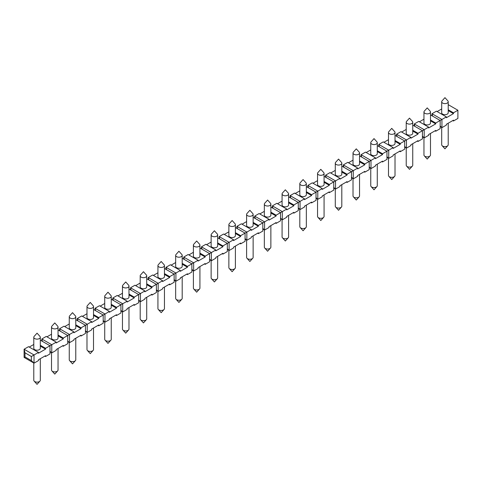 <?xml version="1.0" encoding="UTF-8"?>
<svg xmlns="http://www.w3.org/2000/svg" width="482" height="482" viewBox="0 0 482 482"><rect width="100%" height="100%" fill="white"/><g stroke="black" fill="none" stroke-linecap="round" stroke-linejoin="round"><path stroke-width="0.72" d="M40.307 358.71L40.307 380.256A3.26 1.88 180 0 1 39.94 381.117A3.26 1.88 180 0 1 37.506 382.118A3.26 1.88 180 0 1 34.15 381.117A3.26 1.88 180 0 1 33.788 380.256L33.788 363.012M324.067 194.885L324.067 216.424A3.26 1.88 180 0 1 323.705 217.292A3.26 1.88 180 0 1 321.271 218.292A3.26 1.88 180 0 1 317.909 217.292A3.26 1.88 180 0 1 317.548 216.424L317.548 199.187M324.067 173.424L324.067 184.479A3.26 1.88 180 0 1 323.115 185.811A3.26 1.88 180 0 1 319.56 186.221A3.26 1.88 180 0 1 317.548 184.479L317.548 173.424A3.26 1.88 -0 0 0 318.5 174.749A3.26 1.88 -0 0 0 323.115 174.749A3.26 1.88 -0 0 0 324.067 173.424A3.26 1.88 -0 0 0 323.705 172.556L320.807 169.327L317.909 172.556A3.26 1.88 -0 0 0 317.548 173.424M395.011 135.37L404.693 140.961L406.471 139.937L406.471 148.131L404.693 146.426M381.816 161.542L382.527 161.952L382.527 161.133L375.43 165.23L375.43 166.049L370.995 168.61L369.224 166.905M377.273 145.612L386.962 151.203L386.962 159.391L382.527 161.952M396.535 136.249L396.535 134.207L397.126 136.593M417.285 141.063L417.996 141.473L422.431 138.912L422.431 130.724L424.202 129.7L424.202 137.888L422.431 136.183M410.905 137.376L406.471 139.937L396.535 134.207L400.97 131.646L410.905 137.376L410.905 138.195L417.996 134.104L417.996 133.285L422.431 130.724L412.743 125.133M401.681 132.056L406.224 129.429M417.996 141.473L417.996 140.654L410.905 144.751L410.905 145.57L406.471 148.131L404.693 147.106M412.743 130.248L417.996 133.285M412.743 131.068L417.996 134.104M412.743 122.223L412.743 133.285A3.26 1.88 180 0 1 411.791 134.617A3.26 1.88 180 0 1 408.236 135.02A3.26 1.88 180 0 1 406.224 133.285L406.224 122.223A3.26 1.88 -0 0 0 407.176 123.555A3.26 1.88 -0 0 0 411.791 123.555A3.26 1.88 -0 0 0 412.743 122.223A3.26 1.88 -0 0 0 412.381 121.362L409.483 118.126L406.585 121.362A3.26 1.88 -0 0 0 406.224 122.223M414.273 126.013L414.273 123.964L414.863 126.356M435.023 130.827L435.734 131.237L440.162 128.676L440.162 120.482L441.94 119.458L441.94 127.652L440.162 125.947M428.637 127.14L424.202 129.7L414.273 123.964L418.707 121.404L428.637 127.14L428.637 127.959L435.734 123.862L435.734 123.043L440.162 120.482L430.48 114.891M419.412 121.813L423.955 119.193M435.734 131.237L435.734 130.417L428.637 134.514L428.637 135.334L424.202 137.888L422.431 136.864M430.48 120.012L435.734 123.043M430.48 120.831L435.734 123.862M430.48 111.987L430.48 123.043A3.26 1.88 180 0 1 429.522 124.374A3.26 1.88 180 0 1 425.974 124.784A3.26 1.88 180 0 1 423.955 123.043L423.955 111.987A3.26 1.88 -0 0 0 424.913 113.318A3.26 1.88 -0 0 0 429.522 113.318A3.26 1.88 -0 0 0 430.48 111.987A3.26 1.88 -0 0 0 430.113 111.119L427.221 107.89L424.323 111.119A3.26 1.88 -0 0 0 423.955 111.987M432.005 115.776L432.005 113.728L432.595 116.114M452.755 120.584L453.466 120.994L457.9 118.433L457.9 110.245L453.466 112.806L453.466 113.625L446.374 117.716L446.374 116.903L441.94 119.458L432.005 113.728L436.439 111.167L446.374 116.903M437.15 111.577L441.693 108.95M453.466 120.994L453.466 120.175L446.374 124.272L446.374 125.091L441.94 127.652L440.162 126.627M448.212 104.654L457.9 110.245M448.212 109.769L453.466 112.806M448.212 110.589L453.466 113.625M448.212 101.744L448.212 112.806A3.26 1.88 180 0 1 447.26 114.138A3.26 1.88 180 0 1 443.705 114.541A3.26 1.88 180 0 1 441.693 112.806L441.693 101.744A3.26 1.88 -0 0 0 442.651 103.076A3.26 1.88 -0 0 0 447.26 103.076A3.26 1.88 -0 0 0 448.212 101.744A3.26 1.88 -0 0 0 447.85 100.883L444.952 97.647L442.06 100.883A3.26 1.88 -0 0 0 441.693 101.744M364.079 171.785L364.79 172.195L369.224 169.634L369.224 161.44L375.43 157.855L375.43 158.674L382.527 154.583L382.527 153.764L388.733 150.179L388.733 158.367L386.962 156.662M378.804 146.492L378.804 144.443L379.394 146.835M399.554 151.306L400.259 151.716L404.693 149.155L404.693 140.961L400.259 143.522L400.259 144.341L393.167 148.438L393.167 147.619L388.733 150.179L378.804 144.443L383.238 141.883L393.167 147.619M383.943 142.292L388.486 139.672M400.259 151.716L400.259 150.896L393.167 154.993L393.167 155.807L388.733 158.367L386.962 157.343M395.011 140.491L400.259 143.522M395.011 141.31L400.259 144.341M395.011 132.466L395.011 143.522A3.26 1.88 180 0 1 394.053 144.853A3.26 1.88 180 0 1 390.498 145.263A3.26 1.88 180 0 1 388.486 143.522L388.486 132.466A3.26 1.88 -0 0 0 389.444 133.797A3.26 1.88 -0 0 0 394.053 133.797A3.26 1.88 -0 0 0 395.011 132.466A3.26 1.88 -0 0 0 394.644 131.598L391.746 128.369L388.853 131.598A3.26 1.88 -0 0 0 388.486 132.466M300.178 182.792A3.26 1.88 -0 0 0 299.81 183.66A3.26 1.88 -0 0 0 300.768 184.992A3.26 1.88 -0 0 0 304.323 185.401A3.26 1.88 -0 0 0 306.335 183.66A3.26 1.88 -0 0 0 305.968 182.792L303.076 179.563L300.178 182.792M306.335 183.66L306.335 194.716A3.26 1.88 180 0 1 305.377 196.047A3.26 1.88 180 0 1 301.822 196.457A3.26 1.88 180 0 1 299.81 194.716L299.81 183.66M306.335 205.121L306.335 226.667A3.26 1.88 180 0 1 305.968 227.528A3.26 1.88 180 0 1 303.533 228.528A3.26 1.88 180 0 1 300.178 227.528A3.26 1.88 180 0 1 299.81 226.667L299.81 209.423M282.44 193.035A3.26 1.88 -0 0 0 282.078 193.897A3.26 1.88 -0 0 0 283.03 195.228A3.26 1.88 -0 0 0 286.585 195.638A3.26 1.88 -0 0 0 288.598 193.897A3.26 1.88 -0 0 0 288.236 193.035L285.338 189.806L282.44 193.035M288.598 193.897L288.598 204.958A3.26 1.88 180 0 1 287.646 206.29A3.26 1.88 180 0 1 284.091 206.7A3.26 1.88 180 0 1 282.078 204.958L282.078 193.897M288.598 215.364L288.598 236.903A3.26 1.88 180 0 1 288.236 237.771A3.26 1.88 180 0 1 285.796 238.771A3.26 1.88 180 0 1 282.44 237.771A3.26 1.88 180 0 1 282.078 236.903L282.078 219.665M264.708 203.271A3.26 1.88 -0 0 0 264.341 204.139A3.26 1.88 -0 0 0 265.299 205.471A3.26 1.88 -0 0 0 268.848 205.88A3.26 1.88 -0 0 0 270.866 204.139A3.26 1.88 -0 0 0 270.498 203.271L267.6 200.042L264.708 203.271M270.866 204.139L270.866 215.195A3.26 1.88 180 0 1 269.908 216.526A3.26 1.88 180 0 1 266.353 216.936A3.26 1.88 180 0 1 264.341 215.195L264.341 204.139M270.866 225.6L270.866 247.145A3.26 1.88 180 0 1 270.498 248.007A3.26 1.88 180 0 1 268.064 249.007A3.26 1.88 180 0 1 264.708 248.007A3.26 1.88 180 0 1 264.341 247.145L264.341 229.902M246.971 213.514A3.26 1.88 -0 0 0 246.609 214.376A3.26 1.88 -0 0 0 247.561 215.707A3.26 1.88 -0 0 0 251.116 216.117A3.26 1.88 -0 0 0 253.128 214.376A3.26 1.88 -0 0 0 252.761 213.514L249.869 210.285L246.971 213.514M253.128 214.376L253.128 225.437A3.26 1.88 180 0 1 252.17 226.769A3.26 1.88 180 0 1 248.622 227.173A3.26 1.88 180 0 1 246.609 225.437L246.609 214.376M253.128 235.843L253.128 257.382A3.26 1.88 180 0 1 252.761 258.25A3.26 1.88 180 0 1 250.327 259.244A3.26 1.88 180 0 1 246.971 258.25A3.26 1.88 180 0 1 246.609 257.382L246.609 240.138M229.239 223.75A3.26 1.88 -0 0 0 228.872 224.618A3.26 1.88 -0 0 0 229.83 225.95A3.26 1.88 -0 0 0 233.378 226.353A3.26 1.88 -0 0 0 235.391 224.618A3.26 1.88 -0 0 0 235.029 223.75L232.131 220.521L229.239 223.75M235.391 224.618L235.391 235.674A3.26 1.88 180 0 1 234.439 237.005A3.26 1.88 180 0 1 230.884 237.415A3.26 1.88 180 0 1 228.872 235.674L228.872 224.618M235.391 246.079L235.391 267.624A3.26 1.88 180 0 1 235.029 268.486A3.26 1.88 180 0 1 232.595 269.486A3.26 1.88 180 0 1 229.239 268.486A3.26 1.88 180 0 1 228.872 267.624L228.872 250.381M211.502 233.993A3.26 1.88 -0 0 0 211.134 234.855A3.26 1.88 -0 0 0 212.092 236.186A3.26 1.88 -0 0 0 215.647 236.596A3.26 1.88 -0 0 0 217.659 234.855A3.26 1.88 -0 0 0 217.292 233.993L214.4 230.758L211.502 233.993M217.659 234.855L217.659 245.916A3.26 1.88 180 0 1 216.701 247.248A3.26 1.88 180 0 1 213.152 247.652A3.26 1.88 180 0 1 211.134 245.916L211.134 234.855M217.659 256.322L217.659 277.861A3.26 1.88 180 0 1 217.292 278.729A3.26 1.88 180 0 1 214.858 279.723A3.26 1.88 180 0 1 211.502 278.729A3.26 1.88 180 0 1 211.134 277.861L211.134 260.617M193.764 244.229A3.26 1.88 -0 0 0 193.403 245.097A3.26 1.88 -0 0 0 194.354 246.429A3.26 1.88 -0 0 0 197.909 246.832A3.26 1.88 -0 0 0 199.922 245.097A3.26 1.88 -0 0 0 199.56 244.229L196.662 241L193.764 244.229M199.922 245.097L199.922 256.153A3.26 1.88 180 0 1 198.97 257.484A3.26 1.88 180 0 1 195.415 257.894A3.26 1.88 180 0 1 193.403 256.153L193.403 245.097M199.922 266.558L199.922 288.103A3.26 1.88 180 0 1 199.56 288.965A3.26 1.88 180 0 1 197.126 289.965A3.26 1.88 180 0 1 193.764 288.965A3.26 1.88 180 0 1 193.403 288.103L193.403 270.86M176.032 254.472A3.26 1.88 -0 0 0 175.665 255.333A3.26 1.88 -0 0 0 176.623 256.665A3.26 1.88 -0 0 0 180.178 257.075A3.26 1.88 -0 0 0 182.19 255.333A3.26 1.88 -0 0 0 181.822 254.472L178.924 251.236L176.032 254.472M182.19 255.333L182.19 266.395A3.26 1.88 180 0 1 181.232 267.727A3.26 1.88 180 0 1 177.677 268.131A3.26 1.88 180 0 1 175.665 266.395L175.665 255.333M182.19 276.801L182.19 298.34A3.26 1.88 180 0 1 181.822 299.208A3.26 1.88 180 0 1 179.388 300.202A3.26 1.88 180 0 1 176.032 299.208A3.26 1.88 180 0 1 175.665 298.34L175.665 281.096M158.295 264.708A3.26 1.88 -0 0 0 157.933 265.576A3.26 1.88 -0 0 0 158.885 266.908A3.26 1.88 -0 0 0 162.44 267.311A3.26 1.88 -0 0 0 164.452 265.576A3.26 1.88 -0 0 0 164.091 264.708L161.193 261.479L158.295 264.708M164.452 265.576L164.452 276.632A3.26 1.88 180 0 1 163.5 277.963A3.26 1.88 180 0 1 159.946 278.373A3.26 1.88 180 0 1 157.933 276.632L157.933 265.576M164.452 287.037L164.452 308.576A3.26 1.88 180 0 1 164.091 309.444A3.26 1.88 180 0 1 161.651 310.444A3.26 1.88 180 0 1 158.295 309.444A3.26 1.88 180 0 1 157.933 308.576L157.933 291.339M140.563 274.951A3.26 1.88 -0 0 0 140.196 275.812A3.26 1.88 -0 0 0 141.154 277.144A3.26 1.88 -0 0 0 144.702 277.554A3.26 1.88 -0 0 0 146.715 275.812A3.26 1.88 -0 0 0 146.353 274.951L143.455 271.715L140.563 274.951M146.715 275.812L146.715 286.874A3.26 1.88 180 0 1 145.763 288.2A3.26 1.88 180 0 1 142.208 288.61A3.26 1.88 180 0 1 140.196 286.874L140.196 275.812M146.715 297.274L146.715 318.819A3.26 1.88 180 0 1 146.353 319.687A3.26 1.88 180 0 1 143.919 320.681A3.26 1.88 180 0 1 140.563 319.687A3.26 1.88 180 0 1 140.196 318.819L140.196 301.575M122.826 285.187A3.26 1.88 -0 0 0 122.464 286.055A3.26 1.88 -0 0 0 123.416 287.386A3.26 1.88 -0 0 0 126.971 287.79A3.26 1.88 -0 0 0 128.983 286.055A3.26 1.88 -0 0 0 128.616 285.187L125.724 281.958L122.826 285.187M128.983 286.055L128.983 297.111A3.26 1.88 180 0 1 128.025 298.442A3.26 1.88 180 0 1 124.477 298.852A3.26 1.88 180 0 1 122.464 297.111L122.464 286.055M128.983 307.516L128.983 329.055A3.26 1.88 180 0 1 128.616 329.923A3.26 1.88 180 0 1 126.182 330.923A3.26 1.88 180 0 1 122.826 329.923A3.26 1.88 180 0 1 122.464 329.055L122.464 311.818M105.094 295.424A3.26 1.88 -0 0 0 104.727 296.291A3.26 1.88 -0 0 0 105.679 297.623A3.26 1.88 -0 0 0 109.233 298.033A3.26 1.88 -0 0 0 111.246 296.291A3.26 1.88 -0 0 0 110.884 295.424L107.986 292.194L105.094 295.424M111.246 296.291L111.246 307.347A3.26 1.88 180 0 1 110.294 308.679A3.26 1.88 180 0 1 106.739 309.089A3.26 1.88 180 0 1 104.727 307.347L104.727 296.291M111.246 317.752L111.246 339.298A3.26 1.88 180 0 1 110.884 340.159A3.26 1.88 180 0 1 108.45 341.16A3.26 1.88 180 0 1 105.094 340.159A3.26 1.88 180 0 1 104.727 339.298L104.727 322.054M87.356 305.666A3.26 1.88 -0 0 0 86.989 306.528A3.26 1.88 -0 0 0 87.947 307.859A3.26 1.88 -0 0 0 91.502 308.269A3.26 1.88 -0 0 0 93.514 306.528A3.26 1.88 -0 0 0 93.147 305.666L90.255 302.437L87.356 305.666M93.514 306.528L93.514 317.59A3.26 1.88 180 0 1 92.556 318.921A3.26 1.88 180 0 1 89.001 319.331A3.26 1.88 180 0 1 86.989 317.59L86.989 306.528M93.514 327.995L93.514 349.534A3.26 1.88 180 0 1 93.147 350.402A3.26 1.88 180 0 1 90.712 351.402A3.26 1.88 180 0 1 87.356 350.402A3.26 1.88 180 0 1 86.989 349.534L86.989 332.297M69.619 315.903A3.26 1.88 -0 0 0 69.257 316.77A3.26 1.88 -0 0 0 70.209 318.102A3.26 1.88 -0 0 0 73.764 318.512A3.26 1.88 -0 0 0 75.776 316.77A3.26 1.88 -0 0 0 75.415 315.903L72.517 312.673L69.619 315.903M75.776 316.77L75.776 327.826A3.26 1.88 180 0 1 74.824 329.158A3.26 1.88 180 0 1 71.27 329.567A3.26 1.88 180 0 1 69.257 327.826L69.257 316.77M75.776 338.231L75.776 359.777A3.26 1.88 180 0 1 75.415 360.638A3.26 1.88 180 0 1 72.981 361.639A3.26 1.88 180 0 1 69.619 360.638A3.26 1.88 180 0 1 69.257 359.777L69.257 342.533M51.887 326.145A3.26 1.88 -0 0 0 51.52 327.007A3.26 1.88 -0 0 0 52.478 328.338A3.26 1.88 -0 0 0 56.026 328.748A3.26 1.88 -0 0 0 58.045 327.007A3.26 1.88 -0 0 0 57.677 326.145L54.779 322.916L51.887 326.145M58.045 327.007L58.045 338.069A3.26 1.88 180 0 1 57.087 339.4A3.26 1.88 180 0 1 53.532 339.81A3.26 1.88 180 0 1 51.52 338.069L51.52 327.007M58.045 348.474L58.045 370.013A3.26 1.88 180 0 1 57.677 370.881A3.26 1.88 180 0 1 55.243 371.881A3.26 1.88 180 0 1 51.887 370.881A3.26 1.88 180 0 1 51.52 370.013L51.52 352.776M34.15 336.382A3.26 1.88 -0 0 0 33.788 337.249A3.26 1.88 -0 0 0 34.74 338.581A3.26 1.88 -0 0 0 38.295 338.991A3.26 1.88 -0 0 0 40.307 337.249A3.26 1.88 -0 0 0 39.94 336.382L37.048 333.152L34.15 336.382M40.307 337.249L40.307 348.305A3.26 1.88 180 0 1 39.349 349.637A3.26 1.88 180 0 1 35.801 350.046A3.26 1.88 180 0 1 33.788 348.305L33.788 337.249M341.804 184.642L341.804 206.188A3.26 1.88 180 0 1 341.437 207.049A3.26 1.88 180 0 1 339.003 208.049A3.26 1.88 180 0 1 335.647 207.049A3.26 1.88 180 0 1 335.285 206.188L335.285 188.944M340.846 164.513A3.26 1.88 -0 0 0 341.804 163.181A3.26 1.88 -0 0 0 341.437 162.314L338.545 159.084L335.647 162.314A3.26 1.88 -0 0 0 335.285 163.181A3.26 1.88 -0 0 0 336.237 164.513A3.26 1.88 -0 0 0 340.846 164.513M341.804 163.181L341.804 174.237A3.26 1.88 180 0 1 340.846 175.569A3.26 1.88 180 0 1 337.298 175.978A3.26 1.88 180 0 1 335.285 174.237L335.285 163.181M359.536 174.406L359.536 195.945A3.26 1.88 180 0 1 359.174 196.813A3.26 1.88 180 0 1 356.74 197.813A3.26 1.88 180 0 1 353.384 196.813A3.26 1.88 180 0 1 353.017 195.945L353.017 178.708M358.584 154.276A3.26 1.88 -0 0 0 359.536 152.945A3.26 1.88 -0 0 0 359.174 152.077L356.276 148.848L353.384 152.077A3.26 1.88 -0 0 0 353.017 152.945A3.26 1.88 -0 0 0 353.975 154.276A3.26 1.88 -0 0 0 358.584 154.276M359.536 152.945L359.536 164.001A3.26 1.88 180 0 1 358.584 165.332A3.26 1.88 180 0 1 355.029 165.742A3.26 1.88 180 0 1 353.017 164.001L353.017 152.945M377.273 164.163L377.273 185.709A3.26 1.88 180 0 1 376.906 186.576A3.26 1.88 180 0 1 374.472 187.57A3.26 1.88 180 0 1 371.116 186.576A3.26 1.88 180 0 1 370.754 185.709L370.754 168.465M376.322 144.034A3.26 1.88 -0 0 0 377.273 142.702A3.26 1.88 -0 0 0 376.906 141.841L374.014 138.605L371.116 141.841A3.26 1.88 -0 0 0 370.754 142.702A3.26 1.88 -0 0 0 371.706 144.034A3.26 1.88 -0 0 0 376.322 144.034M377.273 142.702L377.273 153.764A3.26 1.88 180 0 1 376.322 155.09A3.26 1.88 180 0 1 372.767 155.499A3.26 1.88 180 0 1 370.754 153.764L370.754 142.702M395.011 153.927L395.011 175.472A3.26 1.88 180 0 1 394.644 176.334A3.26 1.88 180 0 1 392.209 177.334A3.26 1.88 180 0 1 388.853 176.334A3.26 1.88 180 0 1 388.486 175.472L388.486 158.229M412.743 143.69L412.743 165.23A3.26 1.88 180 0 1 412.381 166.097A3.26 1.88 180 0 1 409.947 167.091A3.26 1.88 180 0 1 406.585 166.097A3.26 1.88 180 0 1 406.224 165.23L406.224 147.986M430.48 133.448L430.48 154.993A3.26 1.88 180 0 1 430.113 155.855A3.26 1.88 180 0 1 427.679 156.855A3.26 1.88 180 0 1 424.323 155.855A3.26 1.88 180 0 1 423.955 154.993L423.955 137.75M448.212 123.211L448.212 144.751A3.26 1.88 180 0 1 447.85 145.618A3.26 1.88 180 0 1 445.416 146.612A3.26 1.88 180 0 1 442.06 145.618A3.26 1.88 180 0 1 441.693 144.751L441.693 127.507M38.464 352.402L28.534 346.666L24.1 349.227L24.1 357.421L24.986 356.909L24.986 352.812L24.1 349.227L34.029 354.963L34.029 363.157L31.372 360.596L31.372 356.499L38.464 352.402L38.464 353.222L45.561 349.125L45.561 348.305L51.767 344.726L51.767 352.914L49.995 351.209M44.85 356.09L45.561 356.499L49.995 353.939L49.995 345.745L40.307 340.153M45.561 356.499L45.561 355.68L38.464 359.777L38.464 360.596L34.029 363.157L24.1 357.421M29.245 347.076L33.788 344.455M40.307 345.275L45.561 348.305M40.307 346.094L45.561 349.125M24.986 352.812L31.372 356.499M24.986 356.909L31.372 360.596M41.838 341.039L41.838 338.991L42.428 341.377M62.588 345.847L63.293 346.257L67.727 343.702L67.727 335.508L69.504 334.484L69.504 342.678L67.727 340.967M56.201 342.166L46.266 336.43L41.838 338.991L51.767 344.726L56.201 342.166L56.201 342.985L63.293 338.888L63.293 338.069L67.727 335.508L58.045 329.917M63.293 346.257L63.293 345.437L56.201 349.534L56.201 350.354L51.767 352.914L49.995 351.89M46.977 336.84L51.52 334.219M58.045 335.038L63.293 338.069M58.045 335.858L63.293 338.888M59.569 330.797L59.569 328.748L60.16 331.14M80.319 335.611L81.03 336.02L85.465 333.46L85.465 325.272L87.236 324.247L87.236 332.435L85.465 330.73M73.933 331.923L64.004 326.187L59.569 328.748L69.504 334.484L73.933 331.923L73.933 332.743L81.03 328.646L81.03 327.826L85.465 325.272L75.776 319.674M81.03 336.02L81.03 335.201L73.933 339.298L73.933 340.117L69.504 342.678L67.727 341.654M64.715 326.597L69.257 323.976M75.776 324.796L81.03 327.826M75.776 325.615L81.03 328.646M77.307 320.56L77.307 318.512L77.897 320.898M98.057 325.374L98.762 325.784L103.196 323.223L103.196 315.029L104.974 314.005L104.974 322.199L103.196 320.488M91.67 321.687L81.741 315.951L77.307 318.512L87.236 324.247L91.67 321.687L91.67 322.506L98.762 318.409L98.762 317.59L103.196 315.029L93.514 309.438M98.762 325.784L98.762 324.964L91.67 329.055L91.67 329.875L87.236 332.435L85.465 331.411M82.446 316.361L86.989 313.74M93.514 314.559L98.762 317.59M93.514 315.379L98.762 318.409M95.038 310.318L95.038 308.269L95.629 310.661M115.788 315.132L116.499 315.541L120.934 312.981L120.934 304.793L122.705 303.768L122.705 311.956L120.934 310.251M109.408 311.444L99.473 305.715L95.038 308.269L104.974 314.005L109.408 311.444L109.408 312.264L116.499 308.167L116.499 307.347L120.934 304.793L111.246 299.195M116.499 315.541L116.499 314.722L109.408 318.819L109.408 319.638L104.974 322.199L103.196 321.175M100.184 306.124L104.727 303.497M111.246 304.317L116.499 307.347M111.246 305.136L116.499 308.167M112.776 300.081L112.776 298.033L113.366 300.425M133.526 304.895L134.237 305.305L138.671 302.744L138.671 294.55L140.443 293.526L140.443 301.72L138.671 300.015M127.14 301.208L117.21 295.472L112.776 298.033L122.705 303.768L127.14 301.208L127.14 302.027L134.237 297.93L134.237 297.111L138.671 294.55L128.983 288.959M134.237 305.305L134.237 304.485L127.14 308.576L127.14 309.396L122.705 311.956L120.934 310.932M117.921 295.882L122.464 293.261M128.983 294.08L134.237 297.111M128.983 294.9L134.237 297.93M130.508 289.839L130.508 287.796L131.104 290.182M151.258 294.653L151.969 295.062L156.403 292.502L156.403 284.314L158.174 283.289L158.174 291.477L156.403 289.772M144.877 290.965L134.942 285.236L130.508 287.796L140.443 293.526L144.877 290.965L144.877 291.785L151.969 287.694L151.969 286.874L156.403 284.314L146.715 278.723M151.969 295.062L151.969 294.243L144.877 298.34L144.877 299.159L140.443 301.72L138.671 300.696M135.653 285.645L140.196 283.018M146.715 283.838L151.969 286.874M146.715 284.657L151.969 287.694M148.245 279.602L148.245 277.554L148.836 279.946M168.995 284.416L169.706 284.826L174.141 282.265L174.141 274.071L175.912 273.047L175.912 281.241L174.141 279.536M162.609 280.729L152.68 274.993L148.245 277.554L158.174 283.289L162.609 280.729L162.609 281.548L169.706 277.451L169.706 276.632L174.141 274.071L164.452 268.48M169.706 284.826L169.706 284.006L162.609 288.103L162.609 288.917L158.174 291.477L156.403 290.453M153.39 275.403L157.933 272.782M164.452 273.601L169.706 276.632M164.452 274.421L169.706 277.451M165.983 269.36L165.983 267.317L166.573 269.703M186.733 274.174L187.438 274.583L191.872 272.023L191.872 263.835L193.65 262.81L193.65 270.998L191.872 269.293M180.346 270.486L170.417 264.757L165.983 267.317L175.912 273.047L180.346 270.486L180.346 271.306L187.438 267.215L187.438 266.395L191.872 263.835L182.19 258.244M187.438 274.583L187.438 273.764L180.346 277.861L180.346 278.68L175.912 281.241L174.141 280.217M171.122 265.166L175.665 262.539M182.19 263.359L187.438 266.395M182.19 264.178L187.438 267.215M183.714 259.123L183.714 257.075L184.305 259.467M204.464 263.937L205.175 264.347L209.61 261.786L209.61 253.592L211.381 252.568L211.381 260.762L209.61 259.057M198.084 260.25L188.149 254.514L183.714 257.075L193.65 262.81L198.084 260.25L198.084 261.069L205.175 256.972L205.175 256.153L209.61 253.592L199.922 248.001M205.175 264.347L205.175 263.527L198.084 267.624L198.084 268.444L193.65 270.998L191.872 269.974M188.86 254.924L193.403 252.303M199.922 253.122L205.175 256.153M199.922 253.942L205.175 256.972M201.452 248.887L201.452 246.838L202.042 249.224M222.202 253.695L222.913 254.104L227.341 251.544L227.341 243.356L229.119 242.332L229.119 250.52L227.341 248.814M215.816 250.007L205.886 244.278L201.452 246.838L211.381 252.568L215.816 250.007L215.816 250.827L222.913 246.736L222.913 245.916L227.341 243.356L217.659 237.765M222.913 254.104L222.913 253.285L215.816 257.382L215.816 258.201L211.381 260.762L209.61 259.738M206.591 244.687L211.134 242.06M217.659 242.88L222.913 245.916M217.659 243.699L222.913 246.736M219.183 238.644L219.183 236.596L219.78 238.988M239.934 243.458L240.645 243.868L245.079 241.307L245.079 233.113L246.85 232.089L246.85 240.283L245.079 238.578M233.553 239.771L223.618 234.035L219.183 236.596L229.119 242.332L233.553 239.771L233.553 240.59L240.645 236.493L240.645 235.674L245.079 233.113L235.391 227.522M240.645 243.868L240.645 243.048L233.553 247.145L233.553 247.965L229.119 250.52L227.341 249.501M224.329 234.445L228.872 231.824M235.391 232.643L240.645 235.674M235.391 233.463L240.645 236.493M236.921 228.408L236.921 226.359L237.512 228.745M257.671 233.216L258.382 233.625L262.817 231.071L262.817 222.877L264.588 221.853L264.588 230.047L262.817 228.335M251.285 229.534L241.355 223.799L236.921 226.359L246.85 232.089L251.285 229.534L251.285 230.354L258.382 226.257L258.382 225.437L262.817 222.877L253.128 217.286M258.382 233.625L258.382 232.806L251.285 236.903L251.285 237.722L246.85 240.283L245.079 239.259M242.066 224.208L246.609 221.587M253.128 222.401L258.382 225.437M253.128 223.22L258.382 226.257M254.659 218.165L254.659 216.117L255.249 218.509M275.409 222.979L276.114 223.389L280.548 220.828L280.548 212.634L282.325 211.616L282.325 219.804L280.548 218.099M269.022 219.292L259.087 213.556L254.659 216.117L264.588 221.853L269.022 219.292L269.022 220.111L276.114 216.014L276.114 215.195L280.548 212.634L270.866 207.043M276.114 223.389L276.114 222.57L269.022 226.667L269.022 227.486L264.588 230.047L262.817 229.022M259.798 213.966L264.341 211.345M270.866 212.164L276.114 215.195M270.866 212.984L276.114 216.014M272.39 207.929L272.39 205.88L272.981 208.266M293.14 212.737L293.851 213.146L298.286 210.592L298.286 202.398L300.057 201.374L300.057 209.568L298.286 207.856M286.754 209.055L276.825 203.32L272.39 205.88L282.325 211.616L286.754 209.055L286.754 209.875L293.851 205.778L293.851 204.958L298.286 202.398L288.598 196.807M293.851 213.146L293.851 212.327L286.754 216.424L286.754 217.243L282.325 219.804L280.548 218.78M277.536 203.729L282.078 201.108M288.598 201.928L293.851 204.958M288.598 202.747L293.851 205.778M290.128 197.686L290.128 195.638L290.718 198.03M310.878 202.5L311.583 202.91L316.017 200.349L316.017 192.161L317.795 191.137L317.795 199.325L316.017 197.62M304.491 198.813L294.562 193.077L290.128 195.638L300.057 201.374L304.491 198.813L304.491 199.632L311.583 195.535L311.583 194.716L316.017 192.161L306.335 186.564M311.583 202.91L311.583 202.091L304.491 206.188L304.491 207.007L300.057 209.568L298.286 208.543M295.267 193.487L299.81 190.866M306.335 191.685L311.583 194.716M306.335 192.505L311.583 195.535M307.859 187.45L307.859 185.401L308.45 187.787M328.61 192.264L329.32 192.673L333.755 190.113L333.755 181.919L335.526 180.895L335.526 189.089L333.755 187.377M322.229 188.576L312.294 182.841L307.859 185.401L317.795 191.137L322.229 188.576L322.229 189.396L329.32 185.299L329.32 184.479L333.755 181.919L324.067 176.328M329.32 192.673L329.32 191.854L322.229 195.945L322.229 196.764L317.795 199.325L316.017 198.301M313.005 183.25L317.548 180.63M324.067 181.449L329.32 184.479M324.067 182.268L329.32 185.299M325.597 177.207L325.597 175.159L326.187 177.551M346.347 182.021L347.058 182.431L351.492 179.87L351.492 171.682L353.264 170.658L353.264 178.846L351.492 177.141M339.961 178.334L330.031 172.604L325.597 175.159L335.526 180.895L339.961 178.334L339.961 179.153L347.058 175.056L347.058 174.237L351.492 171.682L341.804 166.085M347.058 182.431L347.058 181.612L339.961 185.709L339.961 186.528L335.526 189.089L333.755 188.064M330.742 173.014L335.285 170.387M341.804 171.206L347.058 174.237M341.804 172.026L347.058 175.056M343.329 166.971L343.329 164.922L343.925 167.314M357.698 168.097L347.763 162.362L343.329 164.922L353.264 170.658L357.698 168.097L357.698 168.917L364.79 164.82L364.79 164.001L369.224 161.44L359.536 155.849M364.79 172.195L364.79 171.375L357.698 175.466L357.698 176.285L353.264 178.846L351.492 177.822M348.474 162.771L353.017 160.151M359.536 160.97L364.79 164.001M359.536 161.789L364.79 164.82M361.657 157.072L361.066 154.686L370.995 160.416L370.995 168.61L369.224 167.585M375.43 157.855L365.501 152.125L361.066 154.686L361.066 156.728M366.212 152.535L370.754 149.908M377.273 150.727L382.527 153.764M377.273 151.547L382.527 154.583M34.15 381.117L37.048 384.353L39.94 381.117M317.909 217.292L320.807 220.521L323.705 217.292M300.178 227.528L303.076 230.764L305.968 227.528M282.44 237.771L285.338 241L288.236 237.771M264.708 248.007L267.6 251.243L270.498 248.007M246.971 258.25L249.869 261.479L252.761 258.25M229.239 268.486L232.131 271.715L235.029 268.486M211.502 278.729L214.4 281.958L217.292 278.729M193.764 288.965L196.662 292.194L199.56 288.965M176.032 299.208L178.924 302.437L181.822 299.208M158.295 309.444L161.193 312.673L164.091 309.444M140.563 319.687L143.455 322.916L146.353 319.687M122.826 329.923L125.724 333.152L128.616 329.923M105.094 340.159L107.986 343.395L110.884 340.159M87.356 350.402L90.255 353.631L93.147 350.402M69.619 360.638L72.517 363.874L75.415 360.638M51.887 370.881L54.779 374.11L57.677 370.881M335.647 207.049L338.545 210.285L341.437 207.049M353.384 196.813L356.276 200.042L359.174 196.813M371.116 186.576L374.014 189.806L376.906 186.576M388.853 176.334L391.746 179.563L394.644 176.334M406.585 166.097L409.483 169.327L412.381 166.097M424.323 155.855L427.221 159.084L430.113 155.855M442.06 145.618L444.952 148.848L447.85 145.618"/></g></svg>
